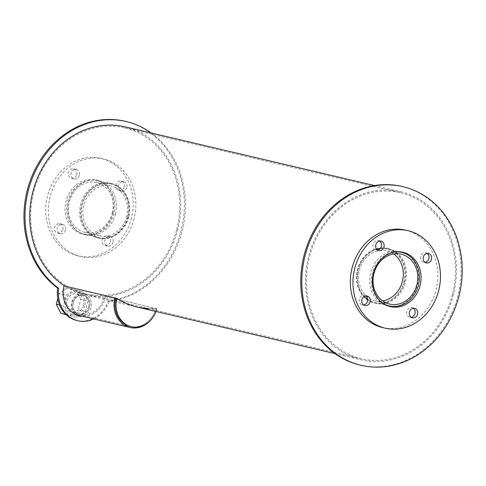 <?xml version="1.0" encoding="UTF-8"?>
<svg xmlns="http://www.w3.org/2000/svg" width="486" height="486" viewBox="0 0 486 486"><rect width="100%" height="100%" fill="white"/><g stroke="black" fill="none" stroke-linecap="round" stroke-linejoin="round"><path stroke-width="0.36" stroke-dasharray="2.43 1.82" d="M126.7 216.404A25.6 22.192 -76.8 0 1 99.351 235.759A25.6 22.192 -76.8 0 1 83.61 205.76A25.6 22.192 -76.8 0 1 111.081 185.925A25.6 22.192 -76.8 0 1 126.7 216.404M112.254 213.008A25.6 22.192 103.2 0 0 96.635 182.523A25.6 22.192 103.2 0 0 69.17 202.358A25.6 22.192 103.2 0 0 84.904 232.363A25.6 22.192 103.2 0 0 112.254 213.008M128.286 216.817A27.495 23.832 -76.8 0 1 98.913 237.605A27.495 23.832 -76.8 0 1 82.013 205.384A27.495 23.832 -76.8 0 1 111.513 184.079A27.495 23.832 -76.8 0 1 128.286 216.817M113.846 213.415A27.495 23.832 -76.8 0 1 84.473 234.203A27.495 23.832 -76.8 0 1 67.572 201.982A27.495 23.832 -76.8 0 1 97.072 180.683A27.495 23.832 -76.8 0 1 113.846 213.415M115.474 213.81A27.872 24.16 -76.8 0 1 85.694 234.884A27.872 24.16 -76.8 0 1 68.562 202.219A27.872 24.16 -76.8 0 1 98.47 180.622A27.872 24.16 -76.8 0 1 115.474 213.81M112.849 213.19A27.872 24.16 103.2 0 0 95.845 180.002A27.872 24.16 103.2 0 0 65.938 201.599A27.872 24.16 103.2 0 0 83.07 234.264A27.872 24.16 103.2 0 0 112.849 213.19M79.352 175.203A4.872 4.222 -76.8 0 1 74.145 178.891A4.872 4.222 -76.8 0 1 71.15 173.18A4.872 4.222 -76.8 0 1 76.381 169.407A4.872 4.222 -76.8 0 1 79.352 175.203M76.721 174.589A4.872 4.222 103.2 0 0 73.751 168.788A4.872 4.222 103.2 0 0 68.526 172.56A4.872 4.222 103.2 0 0 71.521 178.271A4.872 4.222 103.2 0 0 76.721 174.589M65.458 230.109A4.872 4.222 -76.8 0 1 60.252 233.79A4.872 4.222 -76.8 0 1 57.257 228.086A4.872 4.222 -76.8 0 1 62.487 224.313A4.872 4.222 -76.8 0 1 65.458 230.109M62.834 229.489A4.872 4.222 103.2 0 0 59.857 223.694A4.872 4.222 103.2 0 0 54.632 227.466A4.872 4.222 103.2 0 0 57.627 233.177A4.872 4.222 103.2 0 0 62.834 229.489M112.995 242.417A4.872 4.222 -76.8 0 1 107.789 246.098A4.872 4.222 -76.8 0 1 104.794 240.394A4.872 4.222 -76.8 0 1 110.018 236.615A4.872 4.222 -76.8 0 1 112.995 242.417M110.365 241.797A4.872 4.222 103.2 0 0 107.394 236.002A4.872 4.222 103.2 0 0 102.169 239.774A4.872 4.222 103.2 0 0 105.164 245.479A4.872 4.222 103.2 0 0 110.365 241.797M126.882 187.511A4.872 4.222 -76.8 0 1 121.682 191.192A4.872 4.222 -76.8 0 1 118.687 185.488A4.872 4.222 -76.8 0 1 123.912 181.709A4.872 4.222 -76.8 0 1 126.882 187.511M124.258 186.891A4.872 4.222 103.2 0 0 121.287 181.096A4.872 4.222 103.2 0 0 116.063 184.868A4.872 4.222 103.2 0 0 119.058 190.579A4.872 4.222 103.2 0 0 124.258 186.891M134.1 218.633A50.064 43.4 -76.8 0 1 80.609 256.48A50.064 43.4 -76.8 0 1 49.839 197.808A50.064 43.4 -76.8 0 1 103.554 159.025A50.064 43.4 -76.8 0 1 134.1 218.633M131.475 218.014A50.064 43.4 -76.8 0 1 77.985 255.867A50.064 43.4 -76.8 0 1 47.215 197.188A50.064 43.4 -76.8 0 1 100.93 158.406A50.064 43.4 -76.8 0 1 131.475 218.014M393.703 253.965A25.6 22.192 103.2 0 0 386.82 250.837A25.6 22.192 103.2 0 0 359.348 270.666A25.6 22.192 103.2 0 0 375.083 300.67A25.6 22.192 103.2 0 0 382.646 300.937M384.213 304.096A27.495 23.832 -76.8 0 1 372.197 273.691A27.495 23.832 -76.8 0 1 396.515 251.845M380.155 248.565A27.495 23.832 -76.8 0 1 387.251 248.99A27.495 23.832 -76.8 0 1 404.024 281.728A27.495 23.832 -76.8 0 1 374.651 302.517A27.495 23.832 -76.8 0 1 367.61 299.394M365.563 297.809A27.495 23.832 -76.8 0 1 357.751 270.289A27.495 23.832 -76.8 0 1 377.021 249.148M394.274 306.459A27.872 24.16 103.2 0 0 417.474 284.899A27.872 24.16 103.2 0 0 406.575 254.214M401.77 252.064A27.872 24.16 103.2 0 0 400.47 251.712A27.872 24.16 103.2 0 0 370.563 273.308A27.872 24.16 103.2 0 0 387.694 305.973A27.872 24.16 103.2 0 0 389.019 306.241M379.633 241.056A4.872 4.222 103.2 0 0 378.375 240.497A4.872 4.222 103.2 0 0 373.151 244.27A4.872 4.222 103.2 0 0 376.146 249.98A4.872 4.222 103.2 0 0 377.513 250.041M365.739 295.962A4.872 4.222 103.2 0 0 364.482 295.403A4.872 4.222 103.2 0 0 359.257 299.176A4.872 4.222 103.2 0 0 362.252 304.886A4.872 4.222 103.2 0 0 363.625 304.947M413.27 308.264A4.872 4.222 103.2 0 0 412.019 307.711A4.872 4.222 103.2 0 0 406.794 311.483A4.872 4.222 103.2 0 0 409.783 317.188A4.872 4.222 103.2 0 0 411.156 317.249M427.164 253.358A4.872 4.222 103.2 0 0 425.912 252.805A4.872 4.222 103.2 0 0 420.688 256.578A4.872 4.222 103.2 0 0 423.677 262.288A4.872 4.222 103.2 0 0 425.05 262.349M405.555 230.115A50.064 43.4 -76.8 0 1 436.094 289.723A50.064 43.4 -76.8 0 1 382.61 327.576M128.741 216.932A28.036 24.3 -76.8 0 1 98.792 238.134A28.036 24.3 -76.8 0 1 81.557 205.274A28.036 24.3 -76.8 0 1 111.64 183.556A28.036 24.3 -76.8 0 1 128.741 216.932M127.69 216.689A28.036 24.3 103.2 0 0 110.589 183.307A28.036 24.3 103.2 0 0 80.506 205.025A28.036 24.3 103.2 0 0 97.741 237.885A28.036 24.3 103.2 0 0 127.69 216.689M89.643 306.988A9.793 8.493 -76.8 0 1 79.182 314.393A9.793 8.493 -76.8 0 1 73.155 302.912A9.793 8.493 -76.8 0 1 83.671 295.324A9.793 8.493 -76.8 0 1 89.643 306.988A9.793 8.493 -76.8 0 1 79.182 314.393A9.793 8.493 -76.8 0 1 73.155 302.912A9.793 8.493 -76.8 0 1 83.671 295.324A9.793 8.493 -76.8 0 1 89.643 306.988M88.592 306.739A9.793 8.493 103.2 0 0 82.62 295.075A9.793 8.493 103.2 0 0 72.104 302.669A9.793 8.493 103.2 0 0 78.131 314.15A9.793 8.493 103.2 0 0 88.592 306.739M151.189 132.982A91.733 79.522 -76.8 0 1 182.293 230.419A91.733 79.522 -76.8 0 1 109.204 301.393L108.153 301.144A30.308 26.274 -76.8 0 1 76.867 320.523M125.181 121.3A91.733 79.522 -76.8 0 1 183.908 214.593A91.733 79.522 -76.8 0 1 108.153 301.144M109.204 301.393A30.308 26.274 -76.8 0 1 93.737 318.944M83.343 305.506A9.793 8.493 103.2 0 0 77.365 293.842A9.793 8.493 103.2 0 0 66.855 301.429A9.793 8.493 103.2 0 0 72.876 312.911A9.793 8.493 103.2 0 0 83.343 305.506M74.826 313.907A11.476 9.945 -76.8 0 1 72.578 300.135A11.476 9.945 -76.8 0 1 84.054 293.69A11.476 9.945 -76.8 0 1 91.052 307.352A11.476 9.945 -76.8 0 1 81.988 316.179M84.752 305.87A11.476 9.945 -76.8 0 1 72.493 314.545A11.476 9.945 -76.8 0 1 65.44 301.095A11.476 9.945 -76.8 0 1 77.748 292.208A11.476 9.945 -76.8 0 1 84.752 305.87M85.238 311.544L78.149 309.874L80.785 299.437L87.881 301.107L85.238 311.544L76.976 317.273L67.937 314.934L63.417 305.894L66.053 295.458L74.315 289.729L83.355 292.068L87.881 301.107M80.785 299.437L76.266 290.397L83.355 292.068M76.266 290.397L67.226 288.058L74.315 289.729M67.226 288.058L58.964 293.787L66.053 295.458M59.602 304.995L63.417 305.894M58.964 293.787L57.773 298.501M65.877 314.448L67.937 314.934M66.047 314.612L76.976 317.273M69.887 315.602L78.149 309.874M63.964 285.865L115.82 298.094A86.32 74.832 -76.8 0 0 136.378 306.86A86.32 74.832 -76.8 0 0 136.906 306.982M79.157 315.511A24.895 21.584 -76.8 0 0 105.754 296.685L104.848 296.454A23.814 20.643 -76.8 0 1 79.406 314.454A23.814 20.643 -76.8 0 1 64.875 286.102M105.754 296.685L155.793 308.446A23.814 20.643 -76.8 0 1 130.351 326.452L79.406 314.454M156.699 308.677A24.895 21.584 -76.8 0 1 151.444 319.302M104.848 296.454L155.793 308.446A86.32 74.832 -76.8 0 1 148.127 308.513M130.351 326.452A23.814 20.643 -76.8 0 0 155.793 308.446L156.844 308.689A86.32 74.832 -76.8 0 1 149.178 308.762M156.844 308.689A23.814 20.643 -76.8 0 1 155.976 311.477M380.301 248.395A28.036 24.3 -76.8 0 1 388.423 248.71A28.036 24.3 -76.8 0 1 405.531 282.093A28.036 24.3 -76.8 0 1 375.575 303.288A28.036 24.3 -76.8 0 1 367.616 299.552M364.263 296.472A28.036 24.3 -76.8 0 1 358.547 269.621A28.036 24.3 -76.8 0 1 376.674 249.257M404.48 281.844A28.036 24.3 103.2 0 0 387.372 248.461A28.036 24.3 103.2 0 0 357.295 270.186A28.036 24.3 103.2 0 0 374.53 303.039A28.036 24.3 103.2 0 0 404.48 281.844M401.971 186.46A91.733 79.522 -76.8 0 1 457.94 295.688A91.733 79.522 -76.8 0 1 359.932 365.047M452.49 294.273A85.238 73.896 -76.8 0 1 361.42 358.723A85.238 73.896 -76.8 0 1 309.023 258.819A85.238 73.896 -76.8 0 1 400.482 192.778A85.238 73.896 -76.8 0 1 452.49 294.273M176.752 229.368A85.238 73.896 103.2 0 0 124.744 127.873A85.238 73.896 103.2 0 0 33.285 193.914A85.238 73.896 103.2 0 0 85.682 293.817A85.238 73.896 103.2 0 0 176.752 229.368M453.402 294.51A86.32 74.832 -76.8 0 1 361.171 359.78A86.32 74.832 -76.8 0 1 308.112 258.607A86.32 74.832 -76.8 0 1 400.731 191.727A86.32 74.832 -76.8 0 1 453.402 294.51M124.993 126.816A86.32 74.832 -76.8 0 1 177.663 229.599A86.32 74.832 -76.8 0 1 85.433 294.868A86.32 74.832 -76.8 0 1 64.82 286.072M84.904 232.363L99.351 235.759M96.635 182.523L111.081 185.925M84.473 234.203L98.913 237.605M97.072 180.683L111.513 184.079M83.07 234.264L85.694 234.884M95.845 180.002L98.47 180.622M71.521 178.271L74.145 178.891M73.751 168.788L76.381 169.407M57.627 233.177L60.252 233.79M59.857 223.694L62.487 224.313M105.164 245.479L107.789 246.098M107.394 236.002L110.018 236.615M119.058 190.579L121.682 191.192M121.287 181.096L123.912 181.709M77.985 255.867L80.609 256.48M100.93 158.406L103.554 159.025M375.083 300.67L389.529 304.072M386.82 250.837L401.26 254.233M374.651 302.517L386.54 305.311M387.251 248.99L399.14 251.791M387.694 305.973L390.319 306.593M400.47 251.712L403.094 252.331M376.146 249.98L378.77 250.6M378.375 240.497L381 241.117M362.252 304.886L364.877 305.5M364.482 295.403L367.106 296.017M409.783 317.188L412.414 317.808M412.019 307.711L414.643 308.324M423.677 262.288L426.307 262.902M425.912 252.805L428.537 253.419M97.741 237.885L98.792 238.134M110.589 183.307L111.64 183.556M78.131 314.15L72.876 312.911M82.62 295.075L77.365 293.842M72.493 314.545L78.793 316.028M77.748 292.208L84.054 293.69M85.433 294.868L136.378 306.86M374.53 303.039L375.575 303.288M387.372 248.461L388.423 248.71M85.682 293.817L361.42 358.723M124.744 127.873L400.482 192.778M334.976 353.614L361.171 359.78M374.536 185.561L400.731 191.727"/><path stroke-width="0.73" d="M416.879 284.717A25.6 22.192 -76.8 0 1 389.529 304.072A25.6 22.192 -76.8 0 1 373.795 274.068A25.6 22.192 -76.8 0 1 401.26 254.233A25.6 22.192 -76.8 0 1 416.879 284.717M382.646 300.937A25.6 22.192 103.2 0 0 402.438 281.315A25.6 22.192 103.2 0 0 393.703 253.965M396.515 251.845A27.495 23.832 -76.8 0 1 401.691 252.392A27.495 23.832 -76.8 0 1 418.47 285.124A27.495 23.832 -76.8 0 1 389.092 305.913A27.495 23.832 -76.8 0 1 384.213 304.096M367.61 299.394A27.495 23.832 -76.8 0 1 365.563 297.809M377.021 249.148A27.495 23.832 -76.8 0 1 380.155 248.565M420.098 285.519A27.872 24.16 -76.8 0 1 390.319 306.593A27.872 24.16 -76.8 0 1 373.187 273.928A27.872 24.16 -76.8 0 1 403.094 252.331A27.872 24.16 -76.8 0 1 420.098 285.519M406.575 254.214A27.872 24.16 103.2 0 0 401.77 252.064M389.019 306.241A27.872 24.16 103.2 0 0 394.274 306.459M383.976 246.912A4.872 4.222 -76.8 0 1 378.77 250.6A4.872 4.222 -76.8 0 1 375.775 244.889A4.872 4.222 -76.8 0 1 381 241.117A4.872 4.222 -76.8 0 1 383.976 246.912M377.513 250.041A4.872 4.222 103.2 0 0 381.346 246.299A4.872 4.222 103.2 0 0 379.633 241.056M370.083 301.818A4.872 4.222 -76.8 0 1 364.877 305.5A4.872 4.222 -76.8 0 1 361.882 299.795A4.872 4.222 -76.8 0 1 367.106 296.017A4.872 4.222 -76.8 0 1 370.083 301.818M363.625 304.947A4.872 4.222 103.2 0 0 367.452 301.199A4.872 4.222 103.2 0 0 365.739 295.962M417.614 314.126A4.872 4.222 -76.8 0 1 412.414 317.808A4.872 4.222 -76.8 0 1 409.419 312.103A4.872 4.222 -76.8 0 1 414.643 308.324A4.872 4.222 -76.8 0 1 417.614 314.126M411.156 317.249A4.872 4.222 103.2 0 0 414.989 313.506A4.872 4.222 103.2 0 0 413.27 308.264M431.507 259.22A4.872 4.222 -76.8 0 1 426.307 262.902A4.872 4.222 -76.8 0 1 423.312 257.197A4.872 4.222 -76.8 0 1 428.537 253.419A4.872 4.222 -76.8 0 1 431.507 259.22M425.05 262.349A4.872 4.222 103.2 0 0 428.883 258.601A4.872 4.222 103.2 0 0 427.164 253.358M438.724 290.342A50.064 43.4 -76.8 0 1 385.234 328.19A50.064 43.4 -76.8 0 1 354.464 269.517A50.064 43.4 -76.8 0 1 408.179 230.735A50.064 43.4 -76.8 0 1 438.724 290.342M385.234 328.19L382.61 327.576A50.064 43.4 -76.8 0 1 351.84 268.898A50.064 43.4 -76.8 0 1 405.555 230.115L408.179 230.735M93.737 318.944A30.308 26.274 -76.8 0 1 77.918 320.772A30.308 26.274 -76.8 0 1 58.709 288.32L57.658 288.07A91.733 79.522 -76.8 0 1 31.651 176.965A91.733 79.522 -76.8 0 1 125.181 121.3L126.232 121.549A91.733 79.522 -76.8 0 1 151.189 132.982M58.709 288.32A91.733 79.522 -76.8 0 1 32.702 177.214A91.733 79.522 -76.8 0 1 126.232 121.549M77.918 320.772L76.867 320.523A30.308 26.274 -76.8 0 1 57.658 288.07M81.988 316.179A11.476 9.945 -76.8 0 1 78.793 316.028A11.476 9.945 -76.8 0 1 74.826 313.907M57.773 298.501L56.321 304.224L59.602 304.995M56.321 304.224L60.847 313.263L65.877 314.448M60.847 313.263L66.047 314.612M151.444 319.302A24.895 21.584 -76.8 0 1 130.102 327.503L79.157 315.511A24.895 21.584 -76.8 0 1 63.964 285.865L115.82 298.094A23.814 20.643 -76.8 0 0 130.351 326.452L130.351 326.452A23.814 20.643 -76.8 0 1 115.82 298.094L116.871 298.343A86.32 74.832 -76.8 0 0 137.429 307.109L334.976 353.614M130.102 327.503A24.895 21.584 -76.8 0 1 114.915 297.863M149.178 308.762A86.32 74.832 -76.8 0 1 137.429 307.109M148.127 308.513A86.32 74.832 -76.8 0 1 136.906 306.982M155.976 311.477A23.814 20.643 -76.8 0 1 131.402 326.695A23.814 20.643 -76.8 0 1 116.871 298.343M367.616 299.552A28.036 24.3 -76.8 0 1 364.263 296.472M376.674 249.257A28.036 24.3 -76.8 0 1 380.301 248.395M458.991 295.931A91.733 79.522 -76.8 0 1 360.983 365.296A91.733 79.522 -76.8 0 1 304.594 257.78A91.733 79.522 -76.8 0 1 403.022 186.703A91.733 79.522 -76.8 0 1 458.991 295.931M360.983 365.296L359.932 365.047A91.733 79.522 -76.8 0 1 303.543 257.531A91.733 79.522 -76.8 0 1 401.971 186.46L403.022 186.703M64.82 286.072A86.32 74.832 -76.8 0 1 36.14 181.351A86.32 74.832 -76.8 0 1 124.993 126.816L374.536 185.561M386.54 305.311L389.092 305.913M399.14 251.791L401.691 252.392M131.402 326.695L130.351 326.452"/></g></svg>
